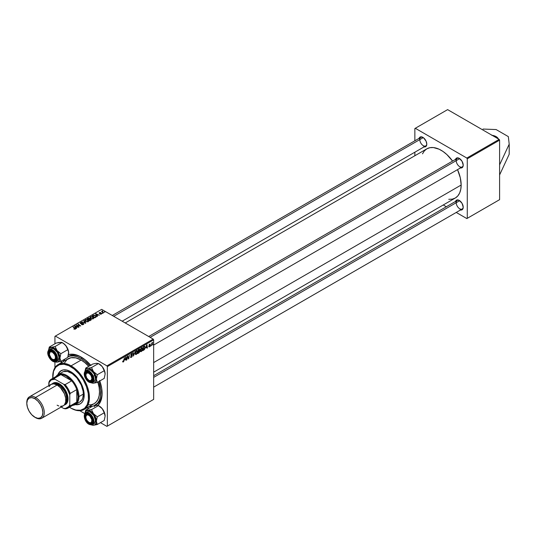<?xml version="1.0" encoding="UTF-8"?>
<svg xmlns="http://www.w3.org/2000/svg" width="536" height="536" viewBox="0 0 536 536"><rect width="100%" height="100%" fill="white"/><g stroke="black" fill="none" stroke-linecap="round" stroke-linejoin="round"><path stroke-width="0.8" d="M492.082 135.293A8.65 4.992 180 0 1 498.38 138.931M95.676 404.901A27.798 16.047 -120 0 0 102.095 392.56A27.798 16.047 60 0 1 96.346 404.553A27.798 16.047 60 0 1 95.676 404.901M99.796 380.962A29.654 17.119 60 0 1 102.108 393.337A29.654 17.119 60 0 1 97.947 405.41L100.507 401.678L102.008 395.655L101.706 388.379L99.629 380.493M89.063 408.224A29.654 17.119 60 0 1 86.933 407.842L89.164 408.231M461.161 185.027A28.415 16.408 -120 0 0 457.53 169.631L460.297 177.798L461.161 185.027L153.651 362.57L461.161 185.027L460.772 189.335L459.633 193.027L457.778 195.968L455.278 198.039A28.415 16.408 -120 0 0 461.161 185.027M125.23 322.96L426.857 148.82L429.906 147.695L433.376 147.554L439.098 149.202L443.038 151.474L446.903 154.596L452.585 161.075A28.415 16.408 -120 0 0 426.857 148.82L424.358 150.891L422.502 153.832M456.223 160.646A4.945 2.854 -120 0 0 459.613 166.636A4.945 2.854 -120 0 0 463.205 164.921A4.945 2.854 60 0 1 462.193 166.937A4.945 2.854 60 0 1 458.381 165.617A4.945 2.854 60 0 1 456.223 160.646A4.945 2.854 -120 0 1 459.506 158.509A4.945 2.854 60 0 0 457.248 158.381L148.707 336.514M460.049 167.808L462.065 167.728L462.916 166.75L463.211 165.182A5.561 3.209 60 0 1 460.478 167.929M456.223 202.709A4.945 2.854 -120 0 0 459.613 208.698A4.945 2.854 -120 0 0 463.205 206.983A4.945 2.854 60 0 1 462.193 209.007A4.945 2.854 60 0 1 458.381 207.68A4.945 2.854 60 0 1 456.223 202.709A4.945 2.854 -120 0 1 459.506 200.578A4.945 2.854 60 0 0 457.248 200.444L153.651 375.729M460.049 209.871L461.469 210.012L462.555 209.388L463.211 207.251A5.561 3.209 60 0 1 460.478 209.991M419.795 139.608A4.945 2.854 -120 0 0 423.185 145.598A4.945 2.854 -120 0 0 426.777 143.889A4.945 2.854 60 0 1 425.758 145.906A4.945 2.854 60 0 1 421.953 144.586A4.945 2.854 60 0 1 419.795 139.608A4.945 2.854 -120 0 1 423.078 137.477A4.945 2.854 60 0 0 420.82 137.35M423.621 146.777L425.631 146.697L426.482 145.712L426.783 144.151A5.561 3.209 60 0 1 424.05 146.898M499.599 174.944L499.599 199.66L499.163 199.908L499.599 199.66L499.599 140.137L467.278 158.803L467.278 218.32L499.599 199.66L466.843 218.574L499.163 199.908L466.843 218.574L456.23 212.444L466.843 218.574L467.278 218.32L467.278 158.803L466.843 158.046L499.163 139.387L447.62 109.625L415.3 128.285L466.843 158.046L467.278 158.803L499.599 140.137L499.599 174.944L509.2 154.261L509.2 144.171L509.2 154.261L499.599 174.944M79.77 410.71L84.849 413.638L79.77 410.71M100.453 422.649L106.912 426.375L153.651 399.394L153.651 339.871L107.347 366.604L107.347 426.12L153.651 399.394L106.912 426.375L100.453 422.649M139.869 351.268L139.065 350.805L139.869 351.268L139.729 351.944L137.765 353.586L138.281 349.753L139.816 349.244L139.487 350.779L139.869 351.268L139.487 349.117L138.281 349.753L137.765 353.586L138.992 352.876L138.63 352.668L138.992 352.876L139.869 351.268L139.487 350.779M144.244 349.76L142.851 350.651L143.367 346.819L144.686 346.182L145.189 347.107L144.834 348.849L144.244 349.76L145.189 347.207L144.519 346.202L143.367 346.819L142.851 350.651L144.244 349.76M149.444 346.886L148.707 346.705L149.866 346.015L148.988 344.996L150.147 344.018L150.355 344.481L149.283 344.956L150.154 345.479L149.959 346.403L149.444 346.886L150.194 345.707L149.283 344.996L149.618 344.447L150.355 344.481L149.631 344.119L148.961 345.238L149.879 345.921L149.457 346.558L148.686 346.41L149.444 346.886L148.686 346.457M150.904 345.492L150.509 346.223L150.904 345.492M151.909 344.387L151.427 345.693L151.802 342.913L152.124 342.725L152.043 343.301L152.773 342.397L151.909 344.387L152.773 342.397L152.043 343.301L152.124 342.725L151.802 342.913L151.427 345.693L151.909 344.387M123.3 361.981L122.751 361.961L122.704 361.224L123.019 360.996L123.186 361.606L123.615 361.21L124.426 357.753L123.843 361.358L123.3 361.981L124.051 360.56L124.426 357.753L123.32 361.552L123.019 360.996L122.704 361.224L123.3 361.981L122.677 361.565M124.982 359.998L126.067 356.802L126.489 360.092L126.168 360.279L126.067 359.375L124.982 359.998L126.067 359.375L126.168 360.279L126.489 360.092L126.067 356.802L124.982 359.998M153.048 344.253L152.653 344.983L153.048 344.253M135.179 351.542L133.444 356.078L132.975 352.822L133.297 352.634L133.692 355.428L135.179 351.542L133.692 355.428L133.297 352.634L132.975 352.822L133.444 356.078L135.179 351.542M132.325 355.73L130.744 354.819L132.325 355.73L131.816 356.963L130.637 357.425L130.416 356.675L131.307 356.942L132.01 355.951L130.831 355.388L130.871 354.376L131.936 353.432L132.486 354.155L131.635 353.961L131.052 354.798L132.131 355.167L132.325 355.73L131.052 354.798L131.581 353.988L132.486 354.155L131.595 353.572L130.737 355L132.01 355.951L131.387 356.896L130.416 356.675L130.67 357.445L131.367 357.324L130.422 356.782L131.367 357.324L132.325 355.73L131.722 355.093M127.454 357.385L126.804 359.911L127.327 356.078L127.662 355.884L128.54 358.376L129.283 354.946L128.767 358.778L128.432 358.973L127.555 356.487L127.454 357.385L127.555 356.487L128.432 358.973L128.767 358.778L129.283 354.946L128.54 358.376L127.662 355.884L127.327 356.078L126.804 359.911L127.454 357.385M145.906 347.918L146.998 344.722L147.413 348.011L147.099 348.192L146.991 347.295L145.906 347.918L146.991 347.295L147.099 348.192L147.413 348.011L146.998 344.722L145.906 347.918M142.69 348.735L141.94 351.02L140.633 351.589L140.325 350.209L141.122 348.206L142.201 347.656L142.677 348.467L142.315 347.71L141.631 347.77L140.727 348.829L140.305 350.638L141.357 351.556L140.332 350.959L141.357 351.556L142.69 348.735L142.341 348.534L142.69 348.735M137.605 351.67L136.982 353.78L135.548 354.524L135.226 353.358L135.822 351.442L136.787 350.604L137.558 351.147L137.605 351.67L137.236 350.645L136.553 350.705L135.642 351.763L135.226 353.572L136.271 354.49L135.246 353.894L136.271 354.49L137.605 351.67L137.256 351.469L137.605 351.67M153.209 339.114L101.666 309.359L55.369 336.092L106.912 365.847L153.209 339.114L153.651 339.871L153.651 399.394L106.912 426.375L107.347 426.12L107.347 366.604L106.912 365.847L107.347 366.604L153.651 339.871L153.209 339.114L101.666 309.359L55.369 336.092L106.912 365.847L153.209 339.114M97.023 315.617L97.485 316.314L97.143 316.515L95.502 313.929L95.89 313.701L99.368 315.228L98.115 314.987L97.023 315.617L98.115 314.987L99.368 315.228L95.89 313.701L95.502 313.929L97.143 316.515L97.485 316.314L97.023 315.617L97.023 316.334L97.023 315.617M90.939 320.093L90.872 319.034L90.872 320.133L90.872 319.034L91.214 319.845L89.713 320.796L87.174 318.732L89.03 318.036L89.874 318.9L90.872 319.034L88.433 318.069L87.174 318.732L89.713 320.796L91.288 319.624M75.295 329.171L75.181 328.246L75.181 329.231L75.181 328.246L72.997 326.92L74.799 328.38L74.953 329.305L74.953 328.957L73.74 328.97L75.295 329.171L73.801 329.017L75.094 328.695L72.997 326.92L73.318 326.732L75.462 328.521L75.295 329.171L75.576 328.796M77.539 325.674L79.08 326.94L78.758 327.127L76.219 325.057L80.025 325.861L77.854 324.113L78.182 323.932L80.722 325.995L76.916 325.198L77.539 325.674L76.916 325.198L80.722 325.995L78.182 323.932L77.854 324.113L80.025 325.861L76.219 325.057L78.758 327.127L79.08 326.94L77.539 325.674L77.539 326.136L77.539 325.674M83.415 323.442L83.717 324.206L82.35 324.776L81.372 324.468L82.846 324.387L83.181 323.677L80.132 323.315L80.447 322.572L81.579 322.364L82.289 322.612L80.849 322.752L80.655 323.315L83.415 323.442L80.702 323.342L80.795 322.786L82.289 322.612L80.447 322.572L80.4 323.536L83.127 323.644L83.02 324.3L81.372 324.468L83.355 324.515L83.415 323.442L83.415 324.481L83.415 323.442L83.797 323.958M84.078 320.521L85.8 323.061L85.392 323.295L81.867 321.801L85.211 322.893L83.737 320.722L84.078 320.521L83.737 320.722L85.211 322.893L81.867 321.801L85.392 323.295L85.8 323.061L84.078 320.521L84.078 321.232L84.078 320.521M87.824 319.885L88.715 320.997L87.857 321.848L86.142 321.654L84.956 320.501L85.673 319.59L87.288 319.644L85.405 319.711L84.956 320.501L85.894 321.526L88.266 321.68L88.715 321.017L87.824 319.885M76.099 327.697L76.554 328.394L76.213 328.595L74.578 326.009L74.966 325.788L78.444 327.308L77.184 327.074L76.099 327.697L77.184 327.074L78.444 327.308L74.966 325.788L74.578 326.009L76.213 328.595L76.554 328.394L76.099 327.697L76.099 328.414L76.099 327.697M92.902 316.95L93.8 318.062L92.782 318.947L91.093 318.659L90.041 317.567L90.751 316.655L92.373 316.709L90.484 316.776L90.041 317.567L90.973 318.592L93.344 318.746L93.8 318.083L92.902 316.95M96.125 317.017L95.334 315.47L95.334 315.865L95.334 315.47L93.452 315.161L93.023 315.771L93.023 315.362L92.259 315.798L94.798 317.861L96.125 317.017L94.798 317.861L92.259 315.798L94.47 315.128L95.984 315.985L96.125 317.017L96.272 316.642M101.438 314.076L100.085 314.163L101.317 313.52L99.542 313.5L99.013 313.011L100.205 312.448L100.714 312.615L99.522 313.158L101.666 313.359L101.438 314.076L101.539 313.272L99.555 313.178L100.714 312.615L99.314 312.642L99.281 313.393L101.25 313.473L101.17 313.908L99.924 314.083L101.438 314.076L101.539 313.272M102.416 312.964L102.463 313.439L102.095 313.151L102.778 313.259L102.416 312.964L102.416 313.406L102.416 312.964M104.56 311.724L104.607 312.2L104.239 311.912L104.922 312.019L104.56 311.724L104.56 312.166L104.56 311.724M102.972 312.12L103.703 312.723L103.381 312.91L101.532 311.409L102.229 311.537L102.544 310.873L102.972 312.12L102.544 310.873L102.229 311.537L101.532 311.409L103.381 312.91L103.703 312.723L102.972 312.12L102.972 312.582L102.972 312.12M54.933 336.34L54.933 343.797L54.933 336.34L55.369 336.092L54.933 336.34M54.933 361.813L54.933 367.676L54.933 361.813L57.071 362.155L60.843 361.385L59.952 358.055L60.843 353.7L57.071 350.624L55.081 346.524L51.309 347.301L49.312 347.04L48.542 350.41A6.794 3.926 60 0 1 49.305 349.7A6.794 3.926 60 0 1 55.63 352.869A6.794 3.926 60 0 1 56.863 360.762L56.374 360.627A6.425 3.712 60 0 1 50.17 358.966A6.425 3.712 60 0 1 48.508 350.839L47.938 352.453L48.052 354.557L50.17 358.966L52.736 361.143L54.451 361.599L55.858 361.163L56.742 359.904L56.977 358.008L55.436 353.519L52.146 350.33L49.674 349.975L48.508 350.839A6.425 3.712 60 0 1 54.712 352.507A6.425 3.712 60 0 1 56.374 360.627L56.863 360.762A6.794 3.926 60 0 1 56.099 361.472C52.213 364.078 45.473 354.149 48.468 350.477L49.312 347.04L56.267 343.027L49.312 347.04L49.198 348.514L49.312 347.04L54.19 348.072L57.071 350.624L59.181 354.283L59.905 357.157L59.516 360.353L57.7 362.035L54.94 361.76M68.018 356.708L68.548 356.4A27.798 16.047 60 0 1 81.807 357.418A27.798 16.047 -120 0 0 68.005 356.742M443.272 204.966L446.347 206.742L443.272 204.966M414.857 128.54L414.857 140.787L414.857 128.54L415.3 128.285L466.843 158.046L499.163 139.387L499.599 140.137L499.163 139.387L447.62 109.625L414.857 128.54M414.857 152.204L414.857 155.748L414.857 152.204M448.759 199.305L452.23 199.164L455.278 198.039L153.651 372.178M419.112 138.335A5.561 3.209 60 0 1 422.85 137.343A5.561 3.209 60 0 1 426.783 144.151L426.12 141.243L423.621 137.873L420.666 136.847L419.588 137.471L418.998 138.77M455.54 201.435A5.561 3.209 60 0 1 459.285 200.437A5.561 3.209 60 0 1 463.211 207.251L462.065 203.372L459.285 200.437L457.101 199.941L456.015 200.571L455.426 201.864M455.54 159.366A5.561 3.209 60 0 1 459.285 158.375A5.561 3.209 60 0 1 463.211 165.182L462.065 161.309L459.285 158.375L457.101 157.879L456.015 158.502L455.426 159.802M91.02 365.586L85.231 359.85L79.087 355.951L73.117 354.236L68.541 354.604A29.654 17.119 60 0 1 81.137 357.023A29.654 17.119 60 0 1 90.705 365.21M61.767 360.782L60.99 362.906A29.654 17.119 60 0 1 61.727 360.875M85.405 321.185L85.405 319.711L85.405 321.185M85.445 320.495L86.222 321.352L85.445 320.495L85.445 321.218L85.753 319.925L87.469 320.052L87.931 321.828L87.931 321.466L86.222 321.687L88.038 321.386L87.891 320.361L86.403 319.764L85.445 320.495L85.753 319.925M88.239 321.7L88.239 321.004L87.931 321.466M81.653 324.608L81.653 324.26L81.653 324.608M83.02 324.675L83.02 324.3L83.02 324.675M83.127 323.644L83.02 324.3M80.447 322.572L80.4 323.536M80.702 323.342L80.795 322.786M76.554 325.332L76.554 324.863L76.554 325.332M78.182 324.38L78.182 323.932L78.182 324.38M76.916 325.62L76.916 325.198L76.916 325.62M74.799 328.38L74.953 328.957M74.966 326.625L74.966 325.788L74.966 326.625M75.918 327.389L75.429 326.625L75.429 327.362L75.06 326.116L75.06 326.772L75.06 326.116L76.782 326.893L76.782 327.302L76.782 326.893L75.918 327.389L75.918 328.126L75.918 327.389L76.782 326.893L75.06 326.116L75.918 327.389M87.958 318.699L87.958 318.284L87.958 318.699M89.244 318.418L88.433 318.069L88.34 318.478L89.244 318.418L89.492 319.322L89.492 318.766L89.103 319.55L89.103 319.134L88.587 319.436L87.797 318.793L87.797 319.235L88.34 318.478L87.797 318.793L88.587 319.878L89.479 318.82L89.244 318.418L89.492 319.322M90.544 319.215L89.559 319.288L89.546 318.223L89.546 319.295L90.544 319.215L90.631 320.267L90.631 319.838L90.336 320.441L90.336 320.026L89.74 320.374L88.882 319.677L88.882 320.119L89.559 319.288L88.882 319.677L89.74 320.783L90.778 319.664L90.544 319.215L90.631 319.838M89.874 318.9L89.546 318.223M90.484 318.25L90.484 316.776L90.484 318.25M90.524 317.56L91.308 318.418L90.524 317.56L90.524 318.284L90.832 316.99L92.554 317.118L93.009 318.893L93.009 318.531L91.308 318.752L93.123 318.451L92.976 317.426L91.489 316.83L90.524 317.56L90.832 316.99M93.318 318.056L93.009 318.531M95.89 314.538L95.89 313.701L95.89 314.538M96.842 315.309L96.359 314.538L96.359 315.275L95.984 314.036L95.984 314.692L95.984 314.036L97.713 314.806L97.713 315.222L97.713 314.806L96.842 315.309L96.842 316.046L96.842 315.309L97.713 314.806L95.984 314.036L96.842 315.309M94.825 317.439L92.875 315.858L92.875 316.3L93.793 315.389L94.999 315.644L95.79 316.575L94.825 317.848L95.783 316.662L95.415 315.939L94.128 315.356L92.875 315.858L94.825 317.439M100.158 314.197L100.158 313.855L100.158 314.197M101.25 313.473L101.17 313.908M99.314 312.642L99.281 313.393M99.555 313.178L99.582 312.81M101.853 311.671L101.853 311.222L101.853 311.671M102.249 310.954L102.229 311.537M102.423 312.133L102.537 311.195M133.189 354.336L133.591 354.564L133.189 354.336M133.317 355.207L133.692 355.428L133.317 355.207M130.422 356.695L130.885 356.989M131.387 356.896L130.817 356.922M131.481 355.603L131.923 355.69M131.863 355.649L130.737 355L131.099 355.562M132.486 354.075L131.601 353.566M131.534 353.606L132.486 354.155L131.534 353.606M131.581 353.988L132.171 354.296M127.608 356.701L128.077 356.976L127.608 356.701M127.863 357.485L128.372 357.78L127.863 357.485M128.111 358.128L128.54 358.376L128.111 358.128M128.245 358.477L128.767 358.778L128.245 358.477M126.128 359.884L126.489 360.092L126.128 359.884M125.712 359.167L126.067 359.375L125.712 359.167M125.156 359.488L125.625 357.211L126.02 358.986L124.921 359.355L126.02 358.986L125.833 357.331L125.156 359.488M149.457 346.558L149.001 346.176M150.355 344.481L149.631 344.119M149.618 344.447L150.033 344.708M149.35 345.224L148.988 345.01M147.052 347.804L147.413 348.011L147.052 347.804M146.636 347.087L146.991 347.295L146.636 347.087M146.08 347.408L146.549 345.124L146.951 346.906L145.852 347.268L146.951 346.906L146.757 345.244L146.08 347.408M144.867 346.236L144.519 346.202M144.841 347.013L145.189 347.207L144.841 347.013M144.486 346.645L143.628 347.08L143.233 350.015L144.492 348.936L144.874 347.375L144.486 346.645L144.874 347.375L143.641 349.78L142.958 349.854L143.353 346.919L144.486 346.645L144.077 346.403L144.653 346.671L144.137 346.377M140.7 351.629L141.357 351.556M141.625 348.192L140.633 350.658L141.115 351.221L142.006 350.397L142.368 348.782L141.953 348.105L142.368 348.882L141.377 351.127L140.318 350.296L140.626 350.47L140.734 348.815L141.625 348.192L141.31 348.011L142.1 348.152L141.544 347.831M141.377 351.127L140.311 350.832M139.909 349.673L139.487 349.117M139.085 349.7L138.543 350.015L138.382 351.207L138.268 349.854L139.085 349.7L138.73 349.492L139.595 349.874L138.382 351.207L139.461 350.39L139.561 349.68L139.085 349.7L139.595 349.874M138.998 351.268L138.322 351.656L138.147 352.949L138.047 351.495L138.998 351.268L138.636 351.06L139.554 351.442L138.147 352.949L139.38 352.045L139.521 351.234L138.998 351.268L139.554 351.442M135.615 354.564L136.271 354.49M136.539 351.127L135.561 353.043L135.675 353.981L136.298 354.062L135.239 353.231L135.541 353.405L135.648 351.75L136.539 351.127L136.231 350.946L136.868 351.04L137.29 351.817L136.298 354.062L135.233 353.767M136.298 354.062L137.276 352.098L137.196 351.288L136.459 350.765M483.01 129.049L496.108 129.551L508.336 136.613L509.2 144.171L499.599 164.854L509.2 144.171L508.336 136.613L496.108 129.551L483.01 129.049M491.68 135.246L496.108 136.613L498.473 139.166M61.298 370.577A19.149 11.055 -120 0 0 58.33 374.436M57.895 374.684A19.149 11.055 60 0 1 61.084 370.698A19.149 11.055 60 0 1 70.658 371.649L75.837 375.83L79.248 380.158L81.914 385.096L83.938 391.903L83.938 398L82.598 401.551L81.124 403.246L79.248 404.332L77.037 404.76L74.584 404.519M71.094 365.847L70.658 366.604A25.326 14.626 60 0 1 88.567 397.625A25.326 14.626 60 0 1 70.658 407.963L71.094 408.218A25.942 14.981 -120 0 0 89.438 397.625A25.942 14.981 -120 0 0 71.094 365.847A25.942 14.981 60 0 1 88.045 388.714A25.942 14.981 60 0 1 84.065 409.504A25.942 14.981 60 0 1 71.094 408.218L75.857 410.073L80.608 410.221L84.5 408.399L87.201 404.754L88.48 399.601L88.219 393.391L86.45 386.657L83.321 379.97L79.1 373.92L74.149 369.023L68.903 365.693L63.804 364.225L59.295 364.741L55.764 367.2L53.52 371.388L52.783 378.342A25.326 14.626 60 0 1 52.749 376.942A25.326 14.626 60 0 1 70.658 366.604L71.094 365.847L81.137 360.051L71.094 365.847A25.942 14.981 -120 0 0 52.749 376.44A25.942 14.981 -120 0 0 52.749 376.694A25.942 14.981 60 0 1 58.123 364.567A25.942 14.981 60 0 1 71.094 365.847M84.065 409.504L94.108 403.702A25.942 14.981 -120 0 0 97.833 382.094L99.133 387.488L99.482 391.823L99.133 395.756L98.088 399.126L96.393 401.806L94.108 403.702L91.334 404.734L88.159 404.854M88.742 366.343A25.942 14.981 -120 0 0 81.137 360.051L84.715 362.524L88.742 366.343M82.41 357.8L81.137 358.537A27.798 16.047 60 0 1 89.726 365.773L84.976 361.184L81.137 358.537L82.41 357.8M93.606 405.98L97.485 403.28L99.301 400.405L100.42 396.794L100.701 390.302L98.818 381.525A27.798 16.047 60 0 1 95.04 405.31A27.798 16.047 60 0 1 94.142 405.759M88.661 406.543L92.286 406.362A27.798 16.047 60 0 1 89.123 406.583M61.64 372.614L62.444 372.051A17.299 9.983 60 0 1 71.094 372.909A17.299 9.983 60 0 1 82.39 388.151A17.299 9.983 60 0 1 79.743 402.013L75.375 404.533A17.299 9.983 60 0 1 72.775 405.323A17.299 9.983 -120 0 0 78.953 396.613L78.082 396.613A16.676 9.628 60 0 1 76.769 402.101A16.676 9.628 60 0 1 71.69 405.028M63.174 361.646A27.798 16.047 60 0 1 64.95 359.013L62.98 362.061M67.998 356.768A27.798 16.047 60 0 1 81.137 358.537L77.305 356.755L73.62 355.917L70.216 356.058L67.998 356.768M64.193 363.341L66.96 359.609L70.946 357.733L75.811 357.887L81.137 360.051A25.942 14.981 -120 0 0 68.166 358.765L58.123 364.567M69.466 407.233L70.658 407.963A25.326 14.626 60 0 1 69.466 407.233M57.7 375.267L58.712 373.023L60.186 371.321L63.134 369.94L66.725 370.054L70.658 371.649A19.149 11.055 60 0 1 83.167 388.526A19.149 11.055 60 0 1 80.233 403.869A19.149 11.055 60 0 1 75.187 404.633M75.02 404.265L77.472 404.506L80.233 403.869M61.084 370.698L59.148 372.768L58.136 375.012M58.076 374.577A17.299 9.983 60 0 1 71.402 379.207A17.299 9.983 60 0 1 78.953 396.613L83.321 394.094L78.953 396.613A17.299 9.983 -120 0 0 69.854 377.706A17.299 9.983 -120 0 0 56.092 376.433A17.299 9.983 60 0 1 58.076 374.577L63.335 371.636L67.543 371.468L72.293 373.672L76.856 377.907L81.264 385.056L83.087 391.206L83.321 394.094L82.799 397.893L81.881 399.916L79.743 402.013M75.623 404.385A19.149 11.055 -120 0 0 80.447 403.742M89.298 372.5L88.869 373.237A4.322 2.499 60 0 1 91.931 378.537A4.322 2.499 60 0 1 88.869 380.299L89.304 380.553A4.945 2.854 -120 0 0 92.795 378.778A4.945 2.854 60 0 1 91.777 380.795A4.945 2.854 60 0 1 89.304 380.553L91.033 380.513L91.931 378.537L91.033 375.522L88.869 373.237L86.711 373.023L85.814 375.006L86.711 378.014L88.869 380.299A4.322 2.499 60 0 1 85.814 375.006A4.322 2.499 60 0 1 88.869 373.237L89.298 372.5L88.869 372.232A5.561 3.209 60 0 1 92.272 376.466L92.668 380.138L91.991 381.331L90.839 381.833L87.85 380.567L85.465 377.069A5.561 3.209 60 0 1 85.465 372.533A5.561 3.209 60 0 1 88.869 372.232M459.7 158.636L150.154 337.352L459.7 158.636M85.82 374.765A4.945 2.854 60 0 1 86.839 372.239A4.945 2.854 60 0 1 89.097 372.366A4.945 2.854 -120 0 0 85.814 374.497A4.945 2.854 -120 0 0 85.82 374.765A4.945 2.854 60 0 1 86.839 372.239A4.945 2.854 60 0 1 89.097 372.366A4.945 2.854 -120 0 0 85.82 374.765M105.056 373.069L105.116 374.048A8.154 4.71 -120 0 0 104.346 370.269L105.116 374.048L104.225 378.403L97.277 382.416L96.38 379.086L97.277 374.731L93.499 371.656L91.509 367.555L87.736 368.333L85.747 368.071L84.902 371.495L85.747 368.071L92.695 364.058L85.747 368.071L89.123 368.467L91.368 369.592L93.499 371.656L95.194 374.349L96.333 378.188L96.185 380.701L95.194 382.456L93.499 383.186L97.277 382.416L104.225 378.403L105.116 374.095A8.154 4.71 -120 0 0 105.116 374.048L104.346 370.269A8.154 4.71 -120 0 0 102.235 366.617L104.225 370.718L97.277 374.731L104.225 370.718L105.056 373.069M86.155 376.828L85.465 377.069L84.949 374.208L85.345 372.728L86.906 371.703L89.887 372.969L92.272 376.466A5.561 3.209 60 0 1 92.802 379.039A5.561 3.209 60 0 1 89.887 381.739A5.561 3.209 60 0 1 85.465 377.069L86.155 376.828M92.339 382.603A6.794 3.926 -120 0 0 93.291 376.245L92.802 376.419A6.425 3.712 60 0 1 91.14 382.624A6.425 3.712 60 0 1 84.936 377.123L86.102 379.334L88.574 381.833L91.14 382.624L92.942 381.438L93.405 379.729L92.802 376.419L91.636 374.202L89.17 371.703L86.598 370.912L85.264 371.495L84.34 373.806L84.936 377.123A6.425 3.712 60 0 1 86.598 370.912A6.425 3.712 60 0 1 92.802 376.419L93.291 376.245A6.794 3.926 60 0 1 92.527 382.503C89.532 383.347 86.973 381.552 84.856 377.103L84.902 377.036M92.527 382.503L94.014 381.645A6.794 3.926 -120 0 0 94.778 375.388L93.291 376.245L94.778 375.388L93.545 373.049L90.932 370.403L88.212 369.565L86.805 370.182M96.473 363.287L98.463 363.542L91.509 367.555L98.463 363.542L102.235 366.617L103.93 369.304L104.225 370.718L102.235 366.617A8.154 4.71 -120 0 0 99.354 364.058L102.235 366.617L98.463 363.542L95.844 363.408M92.695 364.058L95.656 363.388L92.695 364.058M91.361 382.845L93.499 383.186L91.368 382.791M84.902 371.589L86.041 369.07L87.736 368.333A8.154 4.71 60 0 1 93.499 371.656A8.154 4.71 60 0 1 96.38 379.086L97.277 374.731L93.499 371.656L91.509 367.555L87.736 368.333A8.154 4.71 60 0 0 84.916 371.482M93.787 381.759L94.926 380.701L95.415 378.892L94.778 375.388A6.794 3.926 -120 0 0 87.221 369.873L85.733 370.731A6.794 3.926 60 0 1 93.291 376.245A6.794 3.926 -120 0 0 85.928 370.631A6.794 3.926 -120 0 0 84.333 373.605M92.795 378.778A4.945 2.854 60 0 1 91.777 380.795A4.945 2.854 60 0 1 89.083 380.413A4.945 2.854 -120 0 0 92.795 378.778M91.509 382.932L93.499 383.186A8.154 4.71 60 0 1 91.475 382.838M96.232 382.684L97.277 382.416L96.38 379.086A8.154 4.71 60 0 1 93.499 383.186L96.232 382.684M48.488 350.45A8.154 4.71 60 0 1 49.198 348.514L51.309 347.301A8.154 4.71 60 0 1 57.071 350.624A8.154 4.71 60 0 1 59.952 358.055A8.154 4.71 60 0 1 57.071 362.155L60.843 361.385L67.797 357.371L60.843 361.385L59.952 358.055L60.843 353.7L67.797 349.686L60.843 353.7L57.071 350.624L55.081 346.524L62.035 342.511L55.081 346.524L51.309 347.301A8.154 4.71 60 0 0 49.198 348.514L48.474 350.557M55.905 359.247A4.945 2.854 -120 0 0 56.367 357.74A4.945 2.854 60 0 1 55.905 359.247A4.945 2.854 60 0 1 55.349 359.763A4.945 2.854 60 0 1 52.649 359.381A4.945 2.854 -120 0 0 55.905 359.247L55.844 359.971L55.905 359.247M52.669 351.335A4.945 2.854 -120 0 0 49.848 351.717L49.037 351.502A5.561 3.209 60 0 1 52.441 351.194A5.561 3.209 60 0 1 56.374 358.008A5.561 3.209 60 0 1 55.844 359.971L54.833 360.721L52.696 360.413L49.848 357.653L48.515 353.767L48.716 352.125L49.486 351.04L50.699 350.658L52.186 351.06L55.034 353.82L56.24 356.755L55.844 359.971A5.561 3.209 60 0 1 50.478 358.53A5.561 3.209 60 0 1 49.037 351.502L49.848 351.717A4.945 2.854 60 0 1 50.404 351.207A4.945 2.854 60 0 1 52.669 351.335A4.945 2.854 -120 0 0 49.386 353.465A4.945 2.854 -120 0 0 49.392 353.733A4.945 2.854 60 0 1 49.848 351.717A4.945 2.854 -120 0 0 49.392 353.733A4.945 2.854 60 0 1 50.404 351.207A4.945 2.854 60 0 1 52.669 351.335M55.731 361.639A6.794 3.926 -120 0 0 56.863 360.762L58.35 359.904L56.863 360.762A6.794 3.926 -120 0 0 55.824 353.164A6.794 3.926 -120 0 0 49.674 349.526A6.794 3.926 -120 0 0 48.542 350.41L50.793 348.842A6.794 3.926 -120 0 1 57.111 352.011A6.794 3.926 -120 0 1 58.35 359.904L58.98 357.13L57.359 352.387L53.875 349.01L52.066 348.527L50.578 348.983M56.099 361.472L57.587 360.614A6.794 3.926 -120 0 0 58.35 359.904L57.111 360.815M59.416 342.377L56.267 343.027L61.7 342.363L64.079 343.884L66.498 346.558L68.621 352.038L67.797 357.371L68.688 353.063A8.154 4.71 -120 0 0 68.688 353.01A8.154 4.71 -120 0 0 65.807 345.579L67.918 349.238L68.688 353.01L68.159 350.39L65.807 345.579A8.154 4.71 -120 0 0 62.926 343.027L65.807 345.579L63.074 343.154L60.715 342.263M55.081 361.901L57.071 362.155A8.154 4.71 60 0 1 55.041 361.807M52.876 359.522L52.441 359.267A4.322 2.499 60 0 1 49.386 353.968A4.322 2.499 60 0 1 52.441 352.206L52.863 351.469L52.441 352.206L54.605 354.49L55.443 356.782L55.268 358.718L54.136 359.649L52.441 359.267L51.268 358.323L49.439 354.691L49.895 352.306L50.739 351.817L52.441 352.206A4.322 2.499 60 0 1 55.496 357.499A4.322 2.499 60 0 1 52.441 359.267L52.876 359.522A4.945 2.854 -120 0 0 56.367 357.74A4.945 2.854 60 0 1 55.349 359.763A4.945 2.854 60 0 1 52.876 359.522L52.441 359.267M113.726 316.32L423.266 137.605L113.726 316.32M95.844 405.477L92.695 406.127L85.747 410.141L92.695 406.127L96.473 405.35A8.154 4.71 -120 0 0 94.363 406.569M96.447 422.127L96.38 421.155A8.154 4.71 60 0 1 95.609 424.036L97.277 424.485L96.38 421.155L97.277 416.794L104.225 412.78L105.116 416.11L104.225 420.465L97.277 424.485L96.453 422.147M86.283 414.817A4.945 2.854 -120 0 0 85.82 416.827A4.945 2.854 60 0 1 86.283 414.817A4.945 2.854 60 0 1 86.839 414.301A4.945 2.854 60 0 1 89.097 414.435A4.945 2.854 -120 0 0 86.283 414.817L85.465 414.596L86.283 414.817M89.083 422.475A4.945 2.854 -120 0 0 92.333 422.348L92.272 423.072A5.561 3.209 60 0 1 86.906 421.631A5.561 3.209 60 0 1 85.465 414.596L86.477 413.852L87.85 413.859L90.839 416.037L91.991 417.872L92.795 420.8L92.594 422.442L91.824 423.534L90.611 423.909L89.13 423.514L86.276 420.753L85.07 417.819L85.465 414.596A5.561 3.209 60 0 1 88.869 414.295A5.561 3.209 60 0 1 92.802 421.102A5.561 3.209 60 0 1 92.272 423.072L92.333 422.348A4.945 2.854 60 0 1 91.777 422.864A4.945 2.854 60 0 1 89.083 422.475M93.545 423.916L94.778 423.005L93.291 423.862A6.794 3.926 -120 0 0 92.252 416.264A6.794 3.926 -120 0 0 86.102 412.626A6.794 3.926 -120 0 0 84.969 413.504L84.936 413.939A6.425 3.712 60 0 1 91.14 415.601A6.425 3.712 60 0 1 92.802 423.728L94.778 423.005A6.794 3.926 -120 0 0 93.545 415.112A6.794 3.926 -120 0 0 87.221 411.943L85.733 412.8A6.794 3.926 60 0 1 92.058 415.97A6.794 3.926 60 0 1 93.291 423.862A6.794 3.926 60 0 1 92.527 424.566L94.014 423.708A6.794 3.926 -120 0 0 94.778 423.005L95.415 420.231L93.787 415.48L90.303 412.11L88.494 411.621L87.006 412.084M84.969 413.504A6.794 3.926 60 0 1 85.733 412.8L84.969 413.504M91.361 424.914L93.499 425.256L97.277 424.485L104.225 420.465L105.116 416.157M85.747 410.141L84.902 413.558L85.747 410.141L86.075 410.288L85.747 410.141M97.15 405.357L98.463 405.611L91.509 409.625L86.075 410.288L89.867 410.79L93.499 413.725L91.509 409.625L98.463 405.611L102.235 408.68L103.897 411.722L104.225 412.78L97.277 416.794L93.499 413.725L95.944 418.355L96.185 422.763L95.194 424.519L94.128 425.135L91.368 424.86M96.473 405.35L98.463 405.611L102.235 408.68A8.154 4.71 -120 0 0 99.354 406.127L101.559 407.903L103.428 410.429L104.681 413.31L105.116 416.11A8.154 4.71 -120 0 0 102.235 408.68L104.587 413.49L105.116 416.11A8.154 4.71 -120 0 1 105.116 416.144M84.902 413.658L86.041 411.132L87.736 410.395A8.154 4.71 60 0 1 93.499 413.725A8.154 4.71 60 0 1 96.38 421.155L97.277 416.794L93.499 413.725L91.509 409.625L87.736 410.395A8.154 4.71 60 0 0 84.916 413.544M92.159 424.74A6.794 3.926 -120 0 0 93.291 423.862L92.802 423.728L93.405 421.108L92.473 417.725L90.329 414.71L87.696 413.089L86.102 413.075L84.567 414.663L84.48 417.658L85.264 419.949L87.408 422.958L89.17 424.237L90.879 424.7L92.802 423.728A6.425 3.712 60 0 1 86.598 422.067A6.425 3.712 60 0 1 84.936 413.939L84.889 413.578C82.745 416.66 86.43 426.254 92.527 424.566M92.795 420.84A4.945 2.854 60 0 1 92.333 422.348A4.945 2.854 -120 0 0 92.795 420.84A4.945 2.854 60 0 1 91.777 422.864A4.945 2.854 60 0 1 89.304 422.616A4.945 2.854 -120 0 0 92.795 420.84M91.509 424.994L93.499 425.256A8.154 4.71 60 0 1 91.475 424.901M96.225 424.753L97.277 424.485L95.609 424.036A8.154 4.71 60 0 1 93.499 425.256L96.225 424.753M89.298 414.569L88.869 415.306A4.322 2.499 60 0 1 91.931 420.599A4.322 2.499 60 0 1 88.869 422.368L86.711 420.083L85.874 417.792L86.048 415.849L87.174 414.918L88.273 415.025L90.041 416.251L91.87 419.876L91.415 422.261L90.571 422.75L88.869 422.368A4.322 2.499 60 0 1 85.814 417.068A4.322 2.499 60 0 1 88.869 415.306L89.298 414.569L88.869 414.295M459.7 200.705L153.651 377.398L459.7 200.705M85.82 416.827A4.945 2.854 60 0 1 86.839 414.301A4.945 2.854 60 0 1 89.097 414.435A4.945 2.854 -120 0 0 85.814 416.566A4.945 2.854 -120 0 0 85.82 416.827M55.804 377.518A16.676 9.628 60 0 1 60.883 374.584A16.676 9.628 60 0 1 71.69 380.821L66.29 376.192L63.509 374.966L60.883 374.584L71.69 380.821A16.676 9.628 60 0 1 76.769 389.618A16.676 9.628 60 0 1 78.082 396.613L76.769 389.618L76.769 402.101L77.747 399.635L78.082 396.613L78.953 396.613A17.299 9.983 60 0 1 75.375 404.533M68.072 408.037A16.676 9.628 60 0 1 65.137 408.814L63.663 408.472L65.137 408.814A16.676 9.628 -120 0 0 70.216 405.879A16.676 9.628 60 0 1 68.072 408.037L74.625 404.251A16.676 9.628 -120 0 0 76.769 402.101L70.216 405.879L69.781 404.941A16.06 9.273 60 0 1 63.663 408.472L61.171 407.025L63.663 408.472L65.62 408.385L68.735 406.59L69.781 404.941L69.781 394.851L70.216 393.404L76.769 389.618L76.769 402.101L70.216 405.879L69.781 404.941L69.781 394.851L67.328 389.203L63.663 384.258L54.933 379.213L54.33 378.362A16.676 9.628 -120 0 0 49.252 381.297L48.816 385.625L48.816 382.744A16.06 9.273 60 0 1 54.933 379.213L54.33 378.362L60.883 374.584L71.69 380.821L65.137 384.607L63.663 384.258L54.933 379.213L51.268 379.93L48.816 382.744L49.252 381.297A16.676 9.628 60 0 1 51.396 379.146A16.676 9.628 60 0 1 54.33 378.362L60.883 374.584A16.676 9.628 -120 0 0 57.948 375.361L51.396 379.146M76.769 389.618A16.676 9.628 -120 0 0 71.69 380.821L65.137 384.607A16.676 9.628 60 0 1 70.216 393.404L76.769 389.618M70.216 393.404A16.676 9.628 -120 0 0 65.137 384.607L63.663 384.258A16.06 9.273 60 0 1 69.781 394.851L70.216 393.404M26.807 402.931A12.355 7.136 60 0 1 29.359 396.861A12.355 7.136 60 0 1 35.537 397.471L34.84 398.683A11.363 6.559 60 0 1 42.873 412.606A11.363 6.559 60 0 1 34.84 417.243L35.537 417.651A12.355 7.136 -120 0 0 44.274 412.606A12.355 7.136 -120 0 0 35.537 397.471A12.355 7.136 60 0 1 43.61 408.358A12.355 7.136 60 0 1 41.714 418.261A12.355 7.136 60 0 1 35.537 417.651L31.765 414.764L29.152 411.246L27.41 407.226L26.8 403.327L27.41 400.124L29.152 398.121L31.765 397.612L34.84 398.683L37.915 401.169L40.522 404.68L42.264 408.7L42.873 412.606L42.264 415.802L40.522 417.805L37.915 418.315L34.84 417.243A11.363 6.559 60 0 1 26.8 403.327A11.363 6.559 60 0 1 34.84 398.683L35.537 397.471L57.118 385.016L35.537 397.471A12.355 7.136 -120 0 0 26.8 402.516L26.8 403.327M64.287 405.002A12.355 7.136 -120 0 0 67.637 395.635A12.355 7.136 -120 0 0 59.302 383.756L58.859 384.513A11.738 6.774 60 0 1 66.477 394.677A11.738 6.774 60 0 1 64.916 404.144M65.493 402.804A11.122 6.419 -120 0 0 65.754 393.712A11.122 6.419 -120 0 0 58.859 385.016L57.948 385.545L58.859 385.016A11.122 6.419 -120 0 0 54.632 383.997M41.714 418.261L63.295 405.806A12.355 7.136 -120 0 0 65.184 395.903A12.355 7.136 -120 0 0 57.118 385.016A12.355 7.136 -120 0 0 50.94 384.406L53.774 383.85L57.118 385.016L60.461 387.716L64.38 393.692L65.68 398.081L65.68 402.02L64.38 404.901L63.295 405.806L60.461 406.355M49.044 386.583L50.94 384.406L29.359 396.861M58.819 405.98L57.118 405.189M52.032 384.044L54.444 382.65L55.958 382.59L59.302 383.756L62.638 386.449L65.479 390.275L67.864 396.821L67.864 400.754L66.564 403.642L64.153 405.028M52.99 383.93L55.684 383.408L58.859 384.513L62.035 387.072L64.729 390.704L66.531 394.851L67.161 398.885L66.531 402.188L64.729 404.258M65.399 402.911L66.129 401.766L66.725 398.637L66.129 394.811L64.421 390.885L60.394 386.074L57.325 384.305L54.491 384.024M53.185 383.823A11.738 6.774 60 0 1 58.859 384.513L59.302 383.756A12.355 7.136 -120 0 0 52.126 383.943M463.03 166.455L153.651 345.077M463.03 208.524L153.651 387.139M426.596 145.424L122.161 321.191M421.658 136.868L112.279 315.483M85.438 320.401L85.438 321.211M83.328 323.932L83.328 324.535M80.521 323.108L80.521 323.597M75.1 328.756L75.1 329.258M90.805 319.557L90.805 320.173M90.517 317.466L90.517 318.277M93.318 318.069L93.318 318.766M95.79 316.575L95.79 317.292M101.384 313.654L101.384 314.109M99.435 313.011L99.435 313.46M131.896 355.67L130.737 355M132.01 353.928L131.494 353.633M123.092 361.586L122.684 361.351M149.135 346.598L148.74 346.37M149.785 345.72L148.961 345.244M149.913 344.407L149.531 344.186M139.481 349.586L139.025 349.325M139.44 351.14L138.971 350.872M96.346 404.553L95.04 405.31M52.749 376.44L52.749 376.942M85.814 374.497L85.814 375.006M89.304 380.553L88.869 380.299M85.733 370.731C84.072 371.971 83.784 374.095 84.856 377.103M92.802 378.537L92.802 379.039M99.354 364.058L98.463 363.542M56.374 357.499L56.374 358.008M52.876 351.448L52.441 351.194M62.926 343.027L62.035 342.511M49.386 353.465L49.386 353.968M92.802 420.599L92.802 421.102M99.354 406.127L98.463 405.611M85.814 416.566L85.814 417.068M89.304 422.616L88.869 422.368M35.537 417.651L34.84 417.243"/></g></svg>

